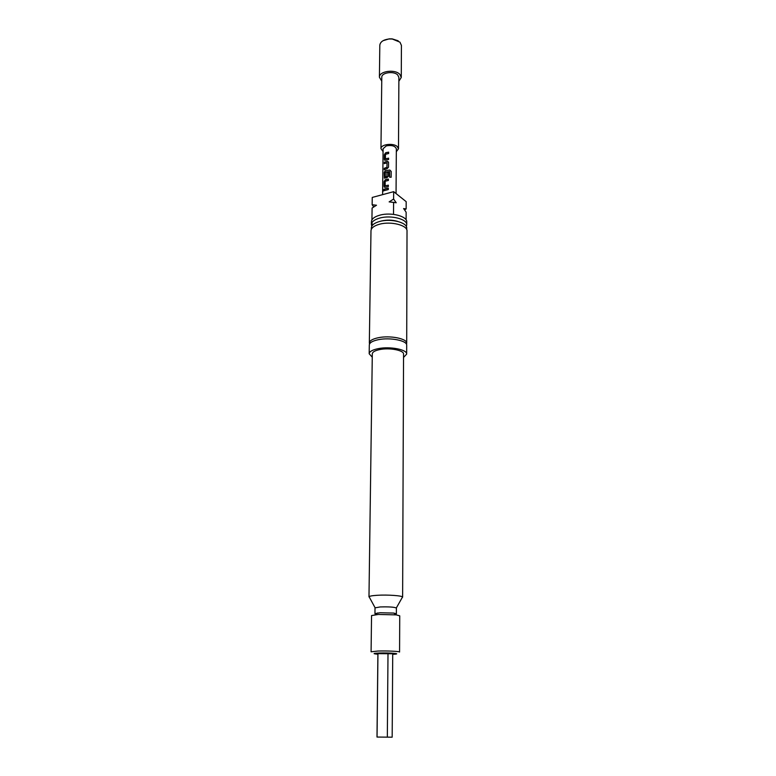 <?xml version="1.0" encoding="UTF-8"?>
<svg xmlns="http://www.w3.org/2000/svg" width="776" height="776" viewBox="0 0 776 776"><rect width="100%" height="100%" fill="white"/><g stroke="black" fill="none" stroke-linecap="round" stroke-linejoin="round"><path stroke-width="1.16" d="M382.81 191.177L383.373 189.839L382.81 191.177M382.888 191.682L383.344 189.819M403.539 357.445L406.673 354.089L406.702 345.252C407.342 340.645 390.076 337.191 378.319 339.694C372.548 340.916 369.551 342.652 369.308 344.932L369.182 353.769L372.257 357.173M385.546 158.838L388.582 158.149L388.572 159.526L385.303 160.234L384.324 159.458L384.372 154.666L386.264 152.571L388.64 152.164L388.621 153.532L385.449 154.308L385.42 158.789L388.582 158.197M384.692 160.263L384.45 154.705L385.439 152.921L388.64 152.212M384.295 169.634L384.314 168.334L386.943 167.364L387.04 162.747L384.275 163.668L384.295 162.3L387.156 161.262L388.543 162.368L388.504 167.199L387.079 168.664L384.217 169.692L384.227 168.305L386.904 167.315M384.363 163.62L384.372 162.329L387.156 161.262M385.362 176.928L386.914 176.365L386.952 172.417L388.456 172.224L388.417 176.201L386.991 177.675L384.382 178.141L384.188 172.544L385.197 170.749L389.775 170.022L391.191 171.428L391.143 177.258L389.6 177.151L389.552 171.554L385.342 172.224L385.235 176.889L386.952 176.404L386.991 172.456L388.456 172.272M384.508 178.208L384.265 172.573L385.265 170.788L389.775 170.022M385.274 185.833L388.339 185.173L388.32 186.57L385.032 187.258L384.042 186.434L384.091 181.565L385.992 179.479L388.388 179.081L388.378 180.469L385.177 181.225L385.148 185.784L388.339 185.221M384.421 187.268L384.168 181.594L385.168 179.809L388.388 179.13M384.071 190.683L384.091 189.354L388.31 188.209M383.15 40.662L389.164 38.858L392.19 38.878L398.175 40.788M398.874 81.257L401.27 77.425L401.425 45.415L399.96 42.166L392.268 39.004L389.086 38.975C383.383 39.712 380.298 41.788 379.813 45.221L379.415 77.231L381.743 81.111M401.27 77.425L399.785 74.292C394.868 68.87 378.93 71.208 379.415 77.231M396.323 151.698L398.486 148.817L398.893 77.435L397.729 74.971C393.868 70.742 381.414 72.566 381.792 77.28L380.958 148.662L383.063 151.582M398.486 148.817L397.283 146.567C393.325 142.697 380.56 144.355 380.958 148.662M371.374 224.545L371.423 221.684C371.655 218.851 374.498 216.669 379.949 215.136C391.055 211.984 407.351 216.242 406.74 221.994L406.731 224.846C407.342 219.123 391.036 214.884 379.91 218.027C374.459 219.55 371.607 221.723 371.374 224.545L371.772 226.223M406.304 226.524L406.731 224.846M397.651 221.403C392.443 219.851 387.079 219.695 381.569 220.956L380.521 221.257M406.721 229.647L406.721 228.202C407.332 222.508 391.007 218.289 379.871 221.412C374.41 222.925 371.558 225.089 371.326 227.892L371.306 229.337M369.56 343.952L369.337 342.973C369.58 340.693 372.577 338.937 378.339 337.715C390.095 335.193 407.342 338.666 406.702 343.293L406.469 344.272M399.737 615.824L396.235 614.883L378.339 614.456L371.549 615.581L371.083 651.801L377.941 651.045C386.885 650.725 400.038 651.345 399.572 652.053L399.737 615.824M374.954 613.622L380.124 612.749L393.694 613.069L396.371 613.806L396.4 608.054C394.518 607.065 389.115 606.696 380.182 606.948L375.021 607.86L374.954 613.622L375.962 614.088M402.628 597.171C403.2 595.745 387.641 594.581 377.068 595.299C371.879 595.648 369.182 596.172 368.978 596.88L372.305 353.827C372.509 351.964 375.021 350.539 379.852 349.549C389.668 347.512 404.073 350.335 403.549 354.099L402.628 597.171M406.702 343.293L407.022 231.064C407.633 225.302 391.017 221.034 379.687 224.186C374.119 225.719 371.229 227.911 370.986 230.744L369.337 342.973M406.673 354.089C407.313 349.578 389.998 346.193 378.213 348.637C372.431 349.83 369.415 351.538 369.182 353.769M392.724 654.323L394.392 654.226C401.92 653.693 389.465 652.664 379.474 653.014C373.625 653.266 372.548 653.615 376.224 654.061L377.893 654.197M382.597 194.65L383.101 148.701L386.322 145.878C391.851 144.947 395.188 145.927 396.342 148.817L396.051 193.564M385.905 188.549L388.31 188.161L388.301 189.567L383.994 190.721L384.013 189.325L385.905 188.549M392.724 653.77L377.902 653.644L376.99 737.054L392.171 737.181L392.724 653.77M377.951 653.586L377.049 737.054M387.331 737.19L388 653.276M393.597 202.371L389.135 201.886L393.616 199.044L396.226 202.769L393.597 202.371L393.51 214.36M396.226 202.769L389.135 201.886M373.702 206.959L372.14 204.748L376.505 205.233L372.102 208.046L371.927 219.889M406.12 219.938L406.139 212.197L403.598 208.56L406.149 208.919L404.616 209.947M372.858 224.827L371.704 223.119M406.149 208.919L406.178 201.653L393.675 191.662L372.247 197.434L372.14 204.748M393.675 191.662L393.616 199.044M389.765 170.07L391.172 171.477L391.123 177.258M387.185 161.301L388.427 161.951M386.943 167.364L387.04 162.747M396.342 607.928L402.191 597.607M393.694 613.069L396.235 614.883M377.65 612.933L375.07 614.699M375.08 607.744L369.415 597.326"/></g></svg>
